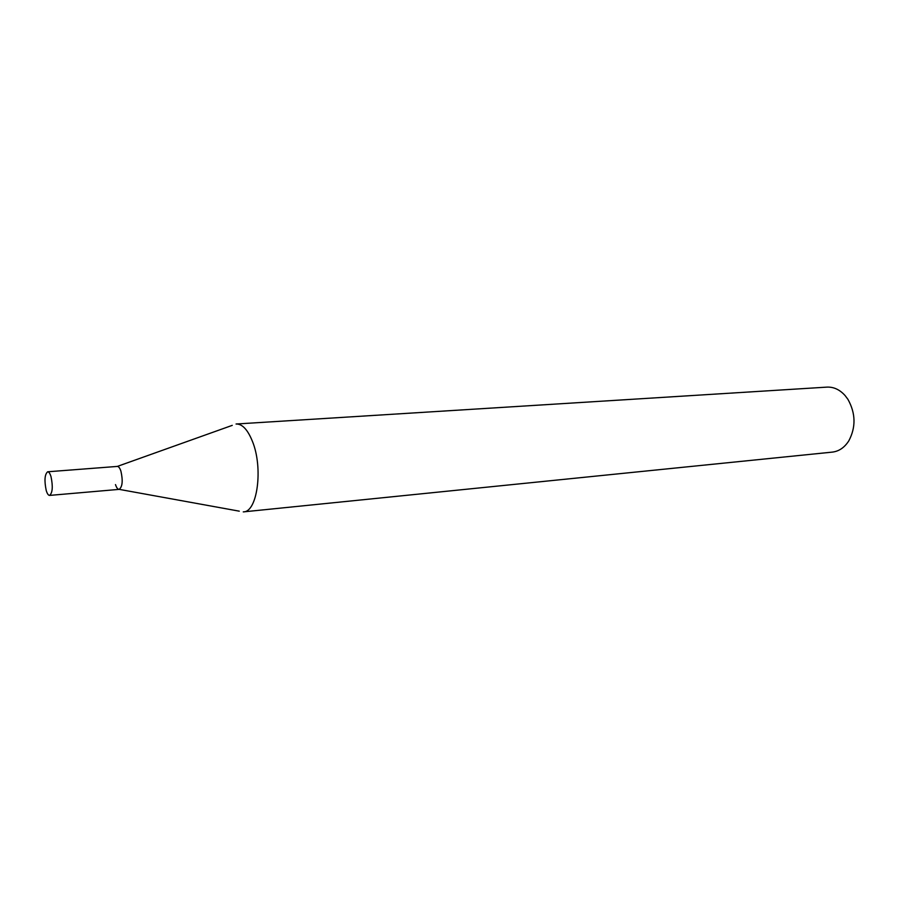 <?xml version="1.0" encoding="UTF-8"?>
<svg xmlns="http://www.w3.org/2000/svg" width="899" height="899" viewBox="0 0 899 899"><rect width="100%" height="100%" fill="white"/><g stroke="black" fill="none" stroke-linecap="round" stroke-linejoin="round"><path stroke-width="1.35" d="M51.018 476.661C53.052 486.584 52.58 492.832 49.602 495.405C48.344 495.394 47.22 493.742 46.22 490.461C44.197 480.572 44.68 474.346 47.669 471.784C48.906 471.795 50.018 473.425 51.018 476.661M47.669 471.784L117.275 466.424C118.634 466.424 119.848 467.997 120.915 471.132C123.051 480.751 122.466 486.831 119.151 489.371C117.769 489.371 116.544 487.775 115.488 484.595M232.257 425.362L117.331 466.412C118.679 466.469 119.87 468.042 120.915 471.132C123.051 480.65 122.478 486.73 119.219 489.371L239.291 511.171M236.055 424.013L826.979 387.121C833.744 386.828 839.801 389.66 845.15 395.627L847.959 399.392C855.702 413.371 856.005 427.16 848.847 440.78C844.543 447.533 839.025 451.309 832.294 452.118L243.258 511.891M236.246 423.991C242.359 423.946 247.764 429.767 252.462 441.443C263.351 467.997 257.372 512.172 243.438 511.868M49.602 495.405L119.151 489.371"/></g></svg>
